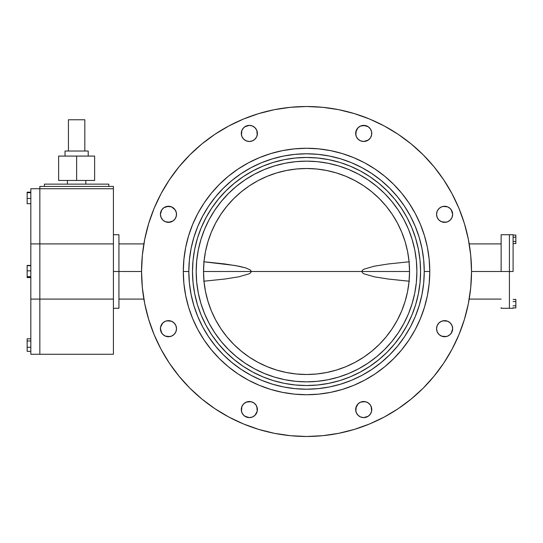 <?xml version="1.0" encoding="UTF-8"?>
<svg xmlns="http://www.w3.org/2000/svg" width="543" height="543" viewBox="0 0 543 543"><rect width="100%" height="100%" fill="white"/><g stroke="black" fill="none" stroke-linecap="round" stroke-linejoin="round"><path stroke-width="0.81" d="M118.931 271.5L118.931 234.712L118.931 271.5L141.553 271.5A164.984 164.984 0 0 1 306.537 106.516A164.984 164.984 0 0 1 471.521 271.5L509.415 271.5L509.415 234.712L509.415 271.5L471.521 271.5L470.727 287.675L468.351 303.686L464.421 319.393L458.964 334.637L452.041 349.271L443.719 363.158L434.074 376.163L423.201 388.164L411.2 399.037L398.202 408.682L384.315 417.004L369.674 423.927L354.43 429.377L338.723 433.314L322.712 435.69L306.537 436.484L290.369 435.69L274.351 433.314L258.644 429.377L243.4 423.927L228.766 417.004L214.879 408.682L201.874 399.037L189.874 388.164L179.007 376.163L169.362 363.158L161.033 349.271L154.11 334.637L148.66 319.393L144.723 303.686L142.347 287.675L141.553 271.5L142.347 255.325L144.723 239.314L148.66 223.607L154.11 208.363L161.033 193.729L169.362 179.842L179.007 166.837L189.874 154.836L201.874 143.963L214.879 134.318L228.766 125.996L243.4 119.073L258.644 113.623L274.351 109.686L290.369 107.31L306.537 106.516L322.712 107.31L338.723 109.686L354.43 113.623L369.674 119.073L384.315 125.996L398.202 134.318L411.2 143.963L423.201 154.836L434.074 166.837L443.719 179.842L452.041 193.729L458.964 208.363L464.421 223.607L468.351 239.314L470.727 255.325L471.521 271.5A164.984 164.984 0 0 1 306.537 436.484A164.984 164.984 0 0 1 141.553 271.5L113.412 271.5L118.931 271.5L118.931 308.288L118.931 271.5M501.135 234.712L501.135 271.5L501.135 234.712L509.415 234.712L509.415 308.288L509.415 271.5L509.415 308.288L509.415 271.5L513.094 271.5L509.415 271.5L509.415 234.712L513.094 234.712L513.094 271.5L513.094 234.712M256.785 130.354L257.239 135.003L257.396 133.435A8.05 8.05 0 0 1 249.352 141.479A8.05 8.05 0 0 1 241.302 133.435L241.913 136.51L243.658 139.123L246.271 140.868L249.352 141.479L252.427 140.868L255.04 139.123L256.785 136.51L257.396 133.435L256.785 130.354L255.04 127.741L252.427 125.996L249.352 125.385L246.271 125.996L243.658 127.741L241.913 130.354L241.459 135.003L241.459 131.861M370.421 128.963L371.622 131.861L371.622 135.003L371.772 133.435A8.05 8.05 0 0 1 363.729 141.479A8.05 8.05 0 0 1 355.679 133.435L356.296 136.51L358.041 139.123L360.647 140.868L363.729 141.479L368.202 140.121L370.421 137.902L371.622 135.003L371.622 131.861L370.421 128.963L368.202 126.743L365.296 125.542L360.647 125.996L358.041 127.741L355.835 131.861L356.296 130.354L355.835 135.003L355.835 131.861M452.652 214.309A8.05 8.05 0 0 1 444.608 222.358A8.05 8.05 0 0 1 436.558 214.309L437.169 217.39L438.914 220.003L441.527 221.748L444.608 222.358L447.683 221.748L450.296 220.003L452.041 217.39L452.652 214.309L452.041 211.234L450.296 208.621L447.683 206.876L444.608 206.265L441.527 206.876L438.914 208.621L437.169 211.234L436.558 214.309A8.05 8.05 0 0 1 444.608 206.265A8.05 8.05 0 0 1 452.652 214.309L451.294 209.842M452.652 328.691L452.495 330.259L452.652 328.691A8.05 8.05 0 0 1 444.608 336.735A8.05 8.05 0 0 1 436.558 328.691L437.169 331.766L438.914 334.379L441.527 336.124L444.608 336.735L447.683 336.124L450.296 334.379L452.041 331.766L452.652 328.691L452.041 325.61L450.296 322.997L447.683 321.252L444.608 320.641L441.527 321.252L438.914 322.997L437.169 325.61L436.558 328.691A8.05 8.05 0 0 1 444.608 320.641A8.05 8.05 0 0 1 452.652 328.691L451.294 333.158M371.161 406.49L371.622 411.139L371.772 409.565A8.05 8.05 0 0 1 363.729 417.615A8.05 8.05 0 0 1 355.679 409.565L356.296 412.646L358.041 415.259L360.647 417.004L363.729 417.615L368.202 416.257L370.421 414.037L371.622 411.139L371.622 407.997L370.421 405.098L368.202 402.879L365.296 401.677L360.647 402.132L358.041 403.877L355.835 407.997L356.296 406.49L355.835 411.139L355.835 407.997M256.785 406.49L257.239 411.139L257.396 409.565A8.05 8.05 0 0 1 249.352 417.615A8.05 8.05 0 0 1 241.302 409.565L241.913 412.646L243.658 415.259L246.271 417.004L249.352 417.615L252.427 417.004L255.04 415.259L257.239 411.139L257.239 407.997L256.038 405.098L253.819 402.879L250.92 401.677L246.271 402.132L243.658 403.877L241.913 406.49L241.459 411.139L241.459 407.997M176.516 328.691A8.05 8.05 0 0 1 168.473 336.735A8.05 8.05 0 0 1 160.423 328.691L161.04 331.766L162.785 334.379L165.391 336.124L168.473 336.735L171.554 336.124L174.16 334.379L175.905 331.766L176.516 328.691L175.905 325.61L174.16 322.997L171.554 321.252L168.473 320.641L165.391 321.252L162.785 322.997L160.579 327.117L160.579 330.259L160.423 328.691A8.05 8.05 0 0 1 168.473 320.641A8.05 8.05 0 0 1 176.516 328.691M160.423 214.309L160.579 212.741L160.423 214.309A8.05 8.05 0 0 1 168.473 206.265A8.05 8.05 0 0 1 176.516 214.309A8.05 8.05 0 0 1 168.473 222.358A8.05 8.05 0 0 1 160.423 214.309L161.04 217.39L162.785 220.003L165.391 221.748L168.473 222.358L172.946 221.001L175.165 218.781L176.366 215.883L176.366 212.741L175.165 209.842L171.554 206.876L168.473 206.265L164 207.623L161.78 209.842L160.423 214.309L161.78 209.842M420.425 318.578A123.234 123.234 0 0 0 429.771 271.5A123.234 123.234 0 0 1 306.537 394.734A123.234 123.234 0 0 1 183.303 271.5A123.234 123.234 0 0 0 188.577 307.148M188.652 307.392A123.234 123.234 0 0 0 192.65 318.578M192.724 318.741A123.234 123.234 0 0 0 204.019 339.884M204.127 340.047A123.234 123.234 0 0 0 211.2 349.583M211.356 349.773A123.234 123.234 0 0 0 219.352 358.59M219.447 358.685A123.234 123.234 0 0 0 228.264 366.681M228.454 366.837A123.234 123.234 0 0 0 237.997 373.91M238.153 374.018A123.234 123.234 0 0 0 259.296 385.32M259.466 385.387A123.234 123.234 0 0 0 270.645 389.392M270.889 389.467A123.234 123.234 0 0 0 342.185 389.467M342.436 389.392A123.234 123.234 0 0 0 353.615 385.387M353.785 385.32A123.234 123.234 0 0 0 374.921 374.018M375.084 373.91A123.234 123.234 0 0 0 384.62 366.837M384.811 366.681A123.234 123.234 0 0 0 393.627 358.685M393.723 358.59A123.234 123.234 0 0 0 401.718 349.773M401.874 349.583A123.234 123.234 0 0 0 408.947 340.047M409.055 339.884A123.234 123.234 0 0 0 420.357 318.741M188.821 271.5A117.716 117.716 0 0 0 306.537 389.216A117.716 117.716 0 0 0 424.253 271.5L429.771 271.5L429.18 259.418L427.402 247.459L424.463 235.73L420.391 224.34L415.219 213.406L409.001 203.034L401.8 193.322L393.675 184.362L384.715 176.237L375.003 169.036L364.631 162.819L353.697 157.646L342.314 153.574L330.578 150.635L318.619 148.863L306.537 148.266L294.462 148.863L282.496 150.635L270.767 153.574L259.378 157.646L248.45 162.819L238.072 169.036L228.359 176.237L219.399 184.362L211.281 193.322L204.073 203.034L197.856 213.406L192.684 224.34L188.611 235.73L185.672 247.459L183.901 259.418L183.303 271.5L188.821 271.5L189.392 259.961L191.088 248.538L193.892 237.332L197.781 226.451L202.722 216.012L208.661 206.102L215.544 196.824L223.302 188.265L231.861 180.507L241.14 173.624L251.049 167.685L261.488 162.744L272.369 158.855L283.575 156.045L294.998 154.355L306.537 153.784L318.076 154.355L329.506 156.045L340.712 158.855L351.586 162.744L362.032 167.685L371.935 173.624L381.213 180.507L389.772 188.265L397.53 196.824L404.413 206.102L410.352 216.012L415.293 226.451L419.182 237.332L421.992 248.538L423.689 259.961L424.253 271.5L423.689 283.039L421.992 294.462L419.182 305.668L415.293 316.549L410.352 326.988L404.413 336.898L397.53 346.176L389.772 354.735L381.213 362.493L371.935 369.376L362.032 375.315L351.586 380.256L340.712 384.145L329.506 386.955L318.076 388.645L306.537 389.216L294.998 388.645L283.575 386.955L272.369 384.145L261.488 380.256L251.049 375.315L241.14 369.376L231.861 362.493L223.302 354.735L215.544 346.176L208.661 336.898L202.722 326.988L197.781 316.549L193.892 305.668L191.088 294.462L189.392 283.039L188.821 271.5L183.303 271.5L183.901 283.582L185.672 295.541L188.611 307.27L192.684 318.66L197.856 329.594L204.073 339.966L211.281 349.678L219.399 358.638L228.359 366.763L238.072 373.964L248.45 380.181L259.378 385.354L270.767 389.426L282.496 392.365L294.462 394.137L306.537 394.734L318.619 394.137L330.578 392.365L342.314 389.426L353.697 385.354L364.631 380.181L375.003 373.964L384.715 366.763L393.675 358.638L401.8 349.678L409.001 339.966L415.219 329.594L420.391 318.66L424.463 307.27L427.402 295.541L429.18 283.582L429.771 271.5L424.253 271.5A117.716 117.716 0 0 0 306.537 153.784A117.716 117.716 0 0 0 188.821 271.5M340.522 380.358L350.181 376.856L360.294 372.07L369.892 366.315L378.885 359.649L387.173 352.135L394.686 343.841L401.358 334.855L407.107 325.257L411.893 315.137L415.666 304.603L418.381 293.749L420.024 282.679L420.574 271.5A114.037 114.037 0 0 1 306.537 385.537A114.037 114.037 0 0 1 192.5 271.5A114.037 114.037 0 0 1 306.537 157.463A114.037 114.037 0 0 1 420.574 271.5L420.024 260.321L418.381 249.251L415.666 238.397L411.893 227.863L407.107 217.743L401.358 208.145L394.686 199.159L387.173 190.864L378.885 183.351L369.892 176.685L360.294 170.93L350.181 166.144L340.522 162.642M245.226 363.26L236.531 356.805L228.501 349.536L221.232 341.513L214.777 332.811L209.211 323.519L204.582 313.732L200.93 303.537L198.304 293.03L196.715 282.319L196.179 271.5A110.358 110.358 0 0 1 306.537 161.142A110.358 110.358 0 0 1 416.895 271.5L416.366 282.319L414.777 293.03L412.144 303.537L408.499 313.732L403.863 323.519L398.297 332.811L391.849 341.513L384.573 349.536L376.55 356.805L367.849 363.26L358.563 368.826L348.769 373.455L338.574 377.107L328.067 379.74L317.356 381.329L306.537 381.858L295.725 381.329L285.007 379.74L274.5 377.107L264.305 373.455L254.518 368.826L245.226 363.26L254.518 368.826L264.305 373.455L274.5 377.107L285.007 379.74L295.725 381.329L306.537 381.858L317.356 381.329L328.067 379.74L338.574 377.107L348.769 373.455L358.563 368.826L367.849 363.26L376.55 356.805L384.573 349.536L391.849 341.513L398.297 332.811L403.863 323.519L408.499 313.732L412.144 303.537L414.777 293.03L416.366 282.319L416.895 271.5A110.358 110.358 0 0 1 306.537 381.858A110.358 110.358 0 0 1 196.179 271.5A110.358 110.358 0 0 1 306.537 161.142A110.358 110.358 0 0 1 416.895 271.5L416.366 260.681L414.777 249.97L412.144 239.463L408.499 229.268L403.863 219.481L398.297 210.189L391.849 201.487L384.573 193.464L376.55 186.195L367.849 179.74L358.563 174.174L348.769 169.545L338.574 165.893L328.067 163.26L317.356 161.671L306.537 161.142L295.725 161.671L285.007 163.26L274.5 165.893L264.305 169.545L254.518 174.174L245.226 179.74L236.531 186.195L228.501 193.464L221.232 201.487L214.777 210.189L209.211 219.481L204.582 229.268L200.93 239.463L198.304 249.97L196.715 260.681L196.179 271.5L196.715 282.319L198.304 293.03L200.93 303.537L204.582 313.732L209.211 323.519L214.777 332.811L221.232 341.513L228.501 349.536L236.531 356.805L245.226 363.26L239.354 359.052M179.007 376.163L189.874 388.164L179.007 376.163M257.239 135.003L257.396 133.435A8.05 8.05 0 0 0 249.352 125.385A8.05 8.05 0 0 0 241.302 133.435L241.913 136.51M246.271 140.868L244.879 140.121M244.879 126.743L249.352 125.385M250.92 125.542L252.427 125.996L250.92 125.542M371.622 135.003L371.772 133.435A8.05 8.05 0 0 0 363.729 125.385A8.05 8.05 0 0 0 355.679 133.435L356.296 136.51M369.416 139.123L366.81 140.868L369.416 139.123M362.161 141.323L360.647 140.868L362.161 141.323M363.729 125.385L368.202 126.743M452.495 215.883L452.041 217.39L452.495 215.883M443.034 222.202L446.176 222.202L441.527 221.748L444.608 222.358L447.683 221.748M437.169 211.234L437.916 209.842M446.176 206.421L443.034 206.421L447.683 206.876L444.608 206.265L441.527 206.876M443.034 336.579L446.176 336.579L441.527 336.124L444.608 336.735L447.683 336.124M437.169 331.766L438.914 334.379M436.715 327.117L437.169 325.61L436.715 327.117M446.176 320.798L443.034 320.798L447.683 321.252L444.608 320.641L441.527 321.252M371.622 411.139L371.772 409.565A8.05 8.05 0 0 0 363.729 401.521A8.05 8.05 0 0 0 355.679 409.565L356.296 412.646M368.202 416.257L363.729 417.615M362.161 417.458L360.647 417.004L362.161 417.458M366.81 402.132L368.202 402.879M257.239 411.139L257.396 409.565A8.05 8.05 0 0 0 249.352 401.521A8.05 8.05 0 0 0 241.302 409.565L241.913 412.646M249.352 417.615L244.879 416.257M246.271 402.132L243.658 403.877M250.92 401.677L252.427 402.132L250.92 401.677M175.905 331.766L175.165 333.158M166.905 336.579L170.04 336.579L165.391 336.124L168.473 336.735L171.554 336.124M161.78 333.158L160.423 328.691M160.579 327.117L161.04 325.61L160.579 327.117M170.04 320.798L166.905 320.798L171.554 321.252L168.473 320.641L165.391 321.252M176.366 215.883L175.905 217.39L176.366 215.883M166.905 222.202L170.04 222.202L165.391 221.748L168.473 222.358L171.554 221.748M170.04 206.421L166.905 206.421L171.554 206.876L168.473 206.265L165.391 206.876M175.905 211.234L174.16 208.621M434.074 376.163L423.201 388.164M250.92 141.323L252.427 140.868M362.161 125.542L360.647 125.996M436.715 215.883L437.169 217.39M452.495 327.117L452.041 325.61M362.161 401.677L360.647 402.132M250.92 417.458L252.427 417.004M176.366 327.117L175.905 325.61M160.579 215.883L161.04 217.39M368.202 140.121L366.81 140.868M365.296 125.542L366.81 125.996M452.495 330.259L452.041 331.766M247.778 417.458L246.271 417.004M160.579 212.741L161.04 211.234M429.18 283.582L427.402 295.541M415.219 329.594L409.001 339.966M401.8 349.678L393.675 358.638M318.619 394.137L306.537 394.734L294.462 394.137M192.684 318.66L188.611 307.27M183.901 259.418L185.672 247.459M204.073 203.034L211.281 193.322M228.359 176.237L238.072 169.036M294.462 148.863L306.537 148.266L318.619 148.863M384.715 176.237L393.675 184.362M415.666 304.603L415.395 305.485M407.874 323.798L407.121 325.237M360.274 372.084L358.835 372.837M197.686 305.485L201.181 315.137L205.967 325.257L211.722 334.855L218.388 343.841L225.902 352.135L234.196 359.649L243.183 366.315L252.78 372.07L262.9 376.856L272.559 380.358M254.239 372.837L252.8 372.084M205.96 325.237L205.2 323.798M272.559 162.642L262.9 166.144L252.78 170.93L243.183 176.685L234.196 183.351L225.902 190.864L218.388 199.159L211.722 208.145L205.967 217.743L201.181 227.863L197.686 237.515M205.2 219.202L205.96 217.763M252.8 170.916L254.239 170.163M358.835 170.163L360.274 170.916M407.121 217.763L407.874 219.202M197.414 238.397L194.693 249.251L193.05 260.321L192.5 271.5L193.05 282.679L194.693 293.749L197.414 304.603M273.434 380.623L284.294 383.344L295.358 384.987L306.537 385.537L317.716 384.987L328.786 383.344L339.64 380.623M339.64 162.377L328.786 159.656L317.716 158.013L306.537 157.463L295.358 158.013L284.294 159.656L273.434 162.377M192.65 224.422A123.234 123.234 0 0 0 183.303 271.5A123.234 123.234 0 0 1 306.537 148.266A123.234 123.234 0 0 1 429.771 271.5A123.234 123.234 0 0 0 424.504 235.852M424.429 235.608A123.234 123.234 0 0 0 420.425 224.422M420.357 224.259A123.234 123.234 0 0 0 409.055 203.116M408.947 202.953A123.234 123.234 0 0 0 401.874 193.417M401.718 193.227A123.234 123.234 0 0 0 393.723 184.41M393.627 184.315A123.234 123.234 0 0 0 384.811 176.319M384.62 176.163A123.234 123.234 0 0 0 375.084 169.09M374.921 168.982A123.234 123.234 0 0 0 353.785 157.68M353.615 157.613A123.234 123.234 0 0 0 342.436 153.608M342.185 153.533A123.234 123.234 0 0 0 270.889 153.533M270.645 153.608A123.234 123.234 0 0 0 259.466 157.613M259.296 157.68A123.234 123.234 0 0 0 238.153 168.982M237.997 169.09A123.234 123.234 0 0 0 228.454 176.163M228.264 176.319A123.234 123.234 0 0 0 219.447 184.315M219.352 184.41A123.234 123.234 0 0 0 211.356 193.227M211.2 193.417A123.234 123.234 0 0 0 204.127 202.953M204.019 203.116A123.234 123.234 0 0 0 192.724 224.259M501.135 307.582L501.135 308.112M118.931 308.112L118.931 307.582M408.675 261.835L388.286 263.959L374.331 266.179L364.156 269.118L362.643 270.027L361.719 271.5L251.361 271.5L250.432 270.027L251.361 271.5L203.537 271.5L409.537 271.5A103 103 0 0 1 306.537 374.5A103 103 0 0 1 203.537 271.5L204.032 281.593L205.519 291.591L207.976 301.399L211.376 310.915L215.7 320.051L220.899 328.725L226.92 336.843L233.707 344.33L241.194 351.117L249.312 357.145L257.986 362.337L267.122 366.661L276.638 370.068L286.446 372.518L296.444 374.005L306.537 374.5L316.637 374.005L326.635 372.518L336.436 370.068L345.952 366.661L355.095 362.337L363.762 357.145L371.88 351.117L379.374 344.33L386.161 336.843L392.182 328.725L397.374 320.051L401.698 310.915L405.105 301.399L407.562 291.591L409.042 281.593L409.537 271.5L409.042 261.407L407.562 251.409L405.105 241.601L401.698 232.085L397.374 222.949L392.182 214.275L386.161 206.157L379.374 198.67L371.88 191.883L363.762 185.855L355.095 180.663L345.952 176.339L336.436 172.932L326.635 170.482L316.637 168.995L306.537 168.5L296.444 168.995L286.446 170.482L276.638 172.932L267.122 176.339L257.986 180.663L249.312 185.855L241.194 191.883L233.707 198.67L226.92 206.157L220.899 214.275L215.7 222.949L211.376 232.085L207.976 241.601L205.519 251.409L204.032 261.407L203.537 271.5A103 103 0 0 1 306.537 168.5A103 103 0 0 1 409.537 271.5L361.719 271.5L362.643 270.027L364.156 269.118L374.331 266.179L388.286 263.959L409.368 261.774M196.179 271.5L196.715 260.681L198.304 249.97L200.93 239.463L204.582 229.268L209.211 219.481L214.777 210.189L221.232 201.487L228.501 193.464L236.531 186.195L245.226 179.74L254.518 174.174L264.305 169.545L274.5 165.893L285.007 163.26L295.725 161.671L306.537 161.142L317.356 161.671L328.067 163.26L338.574 165.893L348.769 169.545L358.563 174.174L367.849 179.74L376.55 186.195L384.573 193.464L391.849 201.487L398.297 210.189L403.863 219.481L408.499 229.268L412.144 239.463L414.777 249.97L416.366 260.681L416.895 271.5A110.358 110.358 0 0 1 306.537 381.858A110.358 110.358 0 0 1 196.179 271.5M249.312 357.145L250.065 357.64L249.312 357.145M363.762 185.855L363.009 185.36L363.762 185.855M392.677 327.972L392.182 328.725M386.161 336.843L379.374 344.33L371.88 351.117M363.762 357.145L363.009 357.64M241.194 351.117L233.707 344.33L226.92 336.843M220.899 328.725L220.397 327.972M220.397 215.028L220.899 214.275M226.92 206.157L233.707 198.67L241.194 191.883M249.312 185.855L250.065 185.36M371.88 191.883L379.374 198.67L386.161 206.157M392.182 214.275L392.677 215.028M203.706 261.774L235.268 265.527L245.599 267.862L250.432 270.027L245.599 267.862L238.737 266.179L224.782 263.959L205.906 261.964M409.374 281.226L388.293 279.041L374.337 276.821L364.163 273.889L362.643 272.973L361.719 271.5L362.643 272.973L364.163 273.889L374.337 276.821L388.293 279.041L407.169 281.036M196.661 281.783L196.715 282.319M204.419 313.345L204.731 314.098M416.366 282.319L416.413 281.783M203.998 281.199L224.795 279.041L238.744 276.821L248.925 273.882L250.432 272.973L251.361 271.5L250.432 272.973L248.925 273.882L238.744 276.821L224.795 279.041L203.706 281.226M513.094 308.112L513.094 307.582M39.843 188.733L113.412 188.733L113.412 243.909L39.843 243.909L39.843 299.091L113.412 299.091L113.412 243.909L113.412 354.267L39.843 354.267L39.843 299.091L39.843 354.267L30.829 354.267L30.829 299.091L113.412 299.091L113.412 354.267L39.843 354.267L39.843 188.733L39.843 243.909L30.829 243.909L30.829 299.091L30.829 188.733L113.412 188.733L113.412 243.909L39.843 243.909L39.843 186.432L39.843 243.909L30.829 243.909L30.829 188.733L39.843 188.733M113.412 186.432L39.843 186.432L113.412 186.432L113.412 188.733L113.412 186.432M44.438 184.131L44.438 186.432L44.438 184.131L108.817 184.131L108.817 186.432L108.817 184.131L44.438 184.131M39.843 354.267L30.829 354.267L30.829 299.091L39.843 299.091L39.843 354.267M30.829 270.848L27.15 270.848L27.15 265.69L30.829 265.69L27.15 265.418L30.829 265.418L27.15 265.418L27.15 270.848L30.829 270.848M27.15 277.31L30.829 277.31L27.15 277.31L27.15 276.665L30.829 276.665L27.15 276.665L27.15 270.848L27.15 277.582L30.829 277.582L27.15 277.31M30.829 347.242L27.15 347.242L27.15 340.97L30.829 340.97L27.15 340.97L27.15 338.798L30.829 338.798L27.15 338.771L30.829 338.771L27.15 338.771L27.15 347.242L30.829 347.242M27.15 351.341L30.829 351.341L27.15 351.341L27.15 347.242L27.15 351.341L30.829 351.369L27.15 351.341M30.829 192.69L27.15 192.69L27.15 192.168L30.829 192.168L27.15 192.168L27.15 192.69L30.829 192.69M27.15 203.686L30.829 203.686L27.15 203.686L27.15 198.446L30.829 198.446L27.15 198.446L27.15 192.69L27.15 203.686M515.85 235.065L513.094 235.065L515.85 235.065L515.85 237.189L513.094 237.189L515.85 237.189L515.85 241.438L513.094 241.438L515.85 241.438L515.85 243.563L513.094 243.563L515.85 243.563L515.85 235.065M515.85 299.437L513.094 299.437L515.85 299.437L515.85 301.562L513.094 301.562L515.85 301.562L515.85 305.811L513.094 305.811L515.85 305.811L515.85 307.935L513.094 307.935L515.85 307.935L515.85 299.437M85.821 180.452L85.821 184.131L85.821 180.452M67.434 184.131L67.434 180.452L67.434 184.131M65.038 156.085L65.038 151.029L65.038 156.085M88.217 151.029L88.217 156.085L88.217 151.029L84.823 151.029L88.217 151.029M58.63 180.452L94.625 180.452L94.625 156.085L94.625 180.452L58.63 180.452L58.63 156.085L94.625 156.085L76.624 156.085L76.624 180.452L76.624 156.085L58.63 156.085L58.63 180.452M68.432 151.029L84.823 151.029L65.038 151.029L68.432 151.029L68.432 119.759L68.432 151.029M68.432 119.759L84.823 119.759L84.823 151.029L84.823 119.759L68.432 119.759M118.931 234.712L113.412 234.712M143.875 243.909L118.931 243.909M469.2 243.909L501.135 243.909M501.135 299.091L469.2 299.091M513.094 308.288L501.135 308.288M143.875 299.091L118.931 299.091M118.931 308.288L113.412 308.288"/></g></svg>
